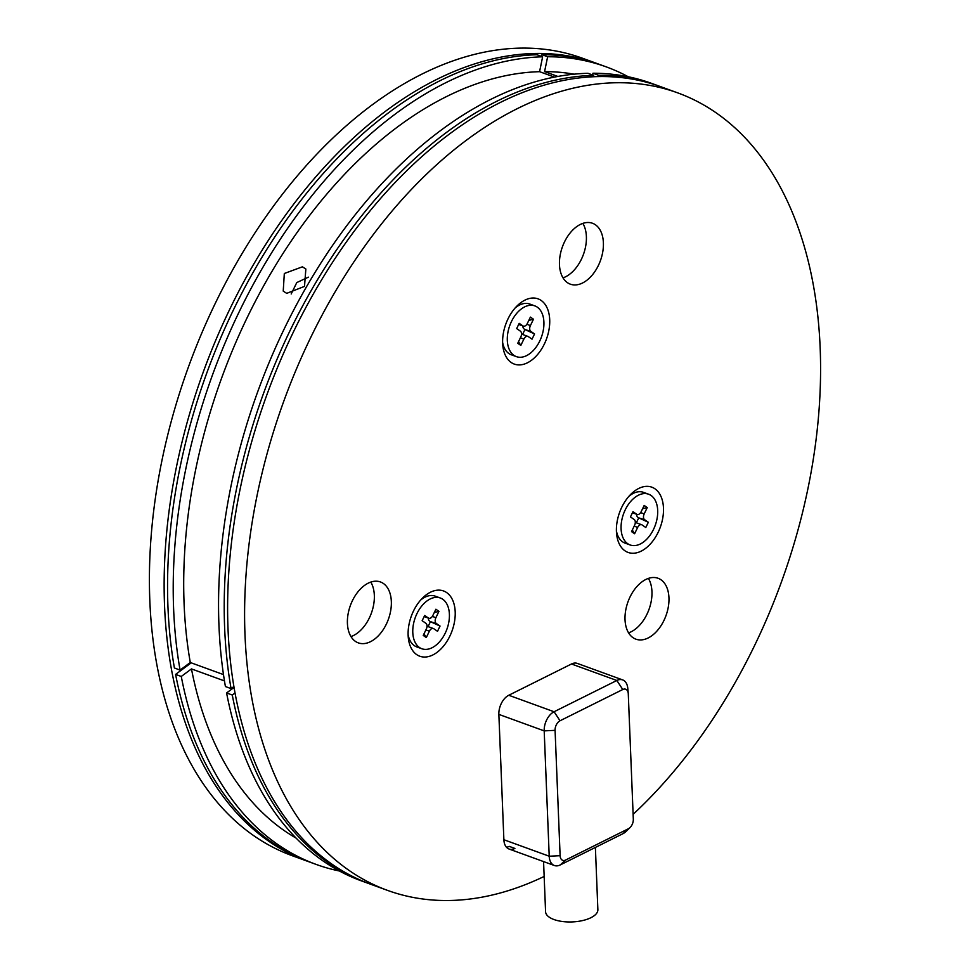 <?xml version="1.0" encoding="UTF-8"?>
<svg xmlns="http://www.w3.org/2000/svg" width="970" height="970" viewBox="0 0 970 970"><rect width="100%" height="100%" fill="white"/><g stroke="black" fill="none" stroke-linecap="round" stroke-linejoin="round"><path stroke-width="1.45" d="M286.708 293.352L304.507 286.392L305.853 269.017L302.397 266.823L284.319 273.491L283.228 291.109L286.708 293.352M651.028 602.261A32.398 20.212 110 0 0 648.396 578.399A32.398 20.212 -70 0 1 651.028 602.261A32.398 20.212 -70 0 1 628.584 632.864A32.398 20.212 110 0 0 651.028 602.261M373.414 605.959A32.398 20.212 110 0 0 370.782 582.097A32.398 20.212 -70 0 1 373.414 605.959A32.398 20.212 -70 0 1 350.97 636.562A32.398 20.212 110 0 0 373.414 605.959M585.468 247.253A32.398 20.212 110 0 0 582.837 223.391A32.398 20.212 -70 0 1 585.468 247.253A32.398 20.212 -70 0 1 563.024 277.856A32.398 20.212 110 0 0 585.468 247.253M557.871 76.448L544.582 71.61A408.904 255.11 -70 0 1 574.07 74.181M223.476 674.587L190.29 662.51L180.081 670.064L174.418 668.003A424.326 264.725 -70 0 1 180.056 467.249A424.326 264.725 -70 0 1 536.956 54.744L542.63 56.806L539.575 71.683L554.452 77.091M180.081 670.064A424.326 264.725 -70 0 1 185.719 469.31A424.326 264.725 -70 0 1 542.63 56.806M231.054 485.8A424.326 264.725 -70 0 1 587.953 73.296L593.628 75.357A424.326 264.725 -70 0 0 236.716 487.861A424.326 264.725 -70 0 0 231.078 688.603L225.416 686.542A424.326 264.725 -70 0 1 231.054 485.8M339.415 870.999A424.326 264.725 -70 0 1 316.147 864.415L310.485 862.354A424.326 264.725 -70 0 1 175.594 674.405L191.211 662.849M541.612 56.442L541.975 54.684A424.326 264.725 -70 0 1 600.588 64.82L606.262 66.881A424.326 264.725 -70 0 1 628.317 76.788M598.369 76.569L598.635 75.296A424.326 264.725 -70 0 1 657.26 85.433A424.326 264.725 -70 0 1 658.945 86.063M593.337 76.727L593.628 75.357M233.903 686.518L231.078 688.603M235.043 692.956L232.266 695.017L226.592 692.956L234.061 687.427M368.842 883.573A424.326 264.725 -70 0 1 367.145 882.967A424.326 264.725 -70 0 1 232.266 695.017M367.145 882.967L361.47 880.905A424.326 264.725 -70 0 1 226.592 692.956M598.635 75.296L592.961 73.235A424.326 264.725 -70 0 1 651.585 83.371L657.26 85.433M316.147 864.415A424.326 264.725 -70 0 1 181.269 676.466L175.594 674.405M181.269 676.466L191.466 668.912L224.458 680.916M592.961 73.235L592.609 74.993M541.975 54.684L547.638 56.745L544.582 71.61M547.638 56.745A424.326 264.725 -70 0 1 606.262 66.881M296.165 838.153A408.904 255.11 -70 0 1 191.466 668.912M190.29 662.51A408.904 255.11 -70 0 1 539.575 71.683M291.194 293.983L296.784 282.561L308.411 277.153M598.89 64.214A424.326 264.725 110 0 0 597.193 63.583A424.326 264.725 110 0 0 227.053 314.898A424.326 264.725 110 0 0 241.712 818.292A424.326 264.725 110 0 0 307.078 861.117A424.326 264.725 110 0 0 308.787 861.724M597.193 63.583L582.461 58.224A424.326 264.725 110 0 0 212.321 309.551A424.326 264.725 110 0 0 226.98 812.933A424.326 264.725 110 0 0 292.346 855.758L307.078 861.117M420.653 600.054A27.002 16.842 -70 0 1 435.227 596.15L440.319 598.005A27.002 16.842 -70 0 1 445.242 633.131A27.002 16.842 -70 0 1 421.865 648.76A27.002 16.842 -70 0 1 416.942 613.634A27.002 16.842 -70 0 1 440.319 598.005M423.235 635.423L426.291 629.081A4.632 2.886 110 0 0 425.866 623.273L422.144 620.715L424.678 615.477L428.4 618.035A4.632 2.886 110 0 0 428.813 618.254A4.632 2.886 110 0 0 432.814 615.574L435.882 609.233L438.949 611.342L435.894 617.684A4.632 2.886 110 0 0 436.318 623.492L440.041 626.062L437.506 631.3L433.784 628.73A4.632 2.886 110 0 0 433.372 628.524A4.632 2.886 110 0 0 429.37 631.203L426.303 637.545L423.235 635.423M421.865 648.76L416.76 646.905A27.002 16.842 -70 0 1 408.103 634.562M436.318 623.492L430.437 621.661L440.041 626.062M430.437 621.661L428.061 626.584M423.999 633.822L426.303 637.545M434.293 612.531L438.949 611.342M429.516 621.018A4.632 2.886 -70 0 1 428.376 618.096M515.179 307.926A27.002 16.842 -70 0 1 529.741 304.034L534.846 305.889A27.002 16.842 -70 0 1 539.756 341.016A27.002 16.842 -70 0 1 516.38 356.633A27.002 16.842 -70 0 1 511.469 321.507A27.002 16.842 -70 0 1 534.846 305.889M517.75 343.295L520.817 336.954A4.632 2.886 110 0 0 520.381 331.146L516.67 328.587L519.192 323.349L522.915 325.908A4.632 2.886 110 0 0 523.327 326.126A4.632 2.886 110 0 0 527.341 323.446L530.396 317.105L533.476 319.227L530.408 325.568A4.632 2.886 110 0 0 530.832 331.376L534.555 333.935L532.033 339.173L528.311 336.614A4.632 2.886 110 0 0 527.898 336.396A4.632 2.886 110 0 0 523.885 339.076L520.829 345.417L517.75 343.295M516.38 356.633L511.287 354.777A27.002 16.842 -70 0 1 502.63 342.434M530.832 331.376L524.952 329.533L534.555 333.935M524.952 329.533L522.575 334.456M518.526 341.707L520.829 345.417M528.808 320.403L533.476 319.227M524.042 328.903A4.632 2.886 -70 0 1 522.891 325.968M628.948 496.264A27.002 16.842 -70 0 1 643.522 492.36L648.615 494.215A27.002 16.842 -70 0 1 653.537 529.353A27.002 16.842 -70 0 1 630.16 544.97A27.002 16.842 -70 0 1 625.238 509.844A27.002 16.842 -70 0 1 648.615 494.215M631.531 531.633L634.586 525.291A4.632 2.886 110 0 0 634.162 519.483L630.439 516.925L632.973 511.687L636.684 514.245A4.632 2.886 110 0 0 637.108 514.464A4.632 2.886 110 0 0 641.109 511.784L644.177 505.443L647.245 507.565L644.189 513.906A4.632 2.886 110 0 0 644.613 519.702L648.336 522.272L645.802 527.51L642.079 524.952A4.632 2.886 110 0 0 641.667 524.734A4.632 2.886 110 0 0 637.666 527.413L634.598 533.755L631.531 531.633M630.16 544.97L625.056 543.115A27.002 16.842 -70 0 1 616.399 530.772M644.613 519.702L638.733 517.871L648.336 522.272M638.733 517.871L636.344 522.794M632.294 530.044L634.598 533.755M642.577 508.741L647.245 507.565M637.811 517.228A4.632 2.886 -70 0 1 636.672 514.306M630.1 827.495L626.462 831.108A15.435 9.627 -70 0 1 622.97 833.679L560.223 864.937A15.435 9.627 -70 0 1 554.391 865.519A15.435 9.627 -70 0 1 549.214 856.219L544.194 730.883L498.859 714.393A15.435 9.627 -70 0 1 499.295 709.325A15.435 9.627 -70 0 1 508.765 695.26L554.088 711.75L616.835 680.479A15.435 9.627 -70 0 1 622.667 679.909A15.435 9.627 -70 0 1 627.784 688.3L628.257 693.417A7.712 4.814 110 0 0 622.776 689.512L560.029 720.771A7.712 4.814 110 0 0 555.082 730.337L560.114 855.685A7.712 4.814 110 0 0 565.619 860.038L628.354 828.768A7.712 4.814 110 0 0 630.1 827.495A7.712 4.814 110 0 0 633.313 819.201L628.281 693.865A7.712 4.814 110 0 0 628.257 693.417M617.417 520.102A34.714 21.655 110 0 0 616.556 533.536A34.714 21.655 110 0 0 637.872 552.476A34.714 21.655 110 0 0 662.486 519.508A34.714 21.655 110 0 0 655.756 489.401A34.714 21.655 110 0 0 630.852 494.239A34.714 21.655 110 0 0 617.417 520.102M409.122 623.892A34.714 21.655 110 0 0 408.261 637.326A34.714 21.655 110 0 0 429.577 656.266A34.714 21.655 110 0 0 454.202 623.298A34.714 21.655 110 0 0 447.461 593.179A34.714 21.655 110 0 0 422.556 598.029A34.714 21.655 110 0 0 409.122 623.892M503.636 331.764A34.714 21.655 110 0 0 502.775 345.211A34.714 21.655 110 0 0 524.091 364.138A34.714 21.655 110 0 0 548.717 331.17A34.714 21.655 110 0 0 541.975 301.064A34.714 21.655 110 0 0 517.083 305.902A34.714 21.655 110 0 0 503.636 331.764M668.027 608.445A32.398 20.212 -70 0 1 635.908 639.169A32.398 20.212 -70 0 1 625.953 609.002A32.398 20.212 -70 0 1 658.06 578.265A32.398 20.212 -70 0 1 668.027 608.445M390.413 612.143A32.398 20.212 -70 0 1 358.294 642.868A32.398 20.212 -70 0 1 348.339 612.7A32.398 20.212 -70 0 1 380.446 581.964A32.398 20.212 -70 0 1 390.413 612.143M602.467 253.437A32.398 20.212 -70 0 1 570.348 284.174A32.398 20.212 -70 0 1 560.393 253.994A32.398 20.212 -70 0 1 592.512 223.27A32.398 20.212 -70 0 1 602.467 253.437M544.158 876.443A424.326 264.725 -70 0 1 387.539 890.387L370.54 884.203A424.326 264.725 -70 0 1 240.123 489.098A424.326 264.725 -70 0 1 660.655 86.669L677.654 92.853A424.326 264.725 -70 0 1 808.071 487.958A424.326 264.725 -70 0 1 633.119 814.339M387.539 890.387A424.326 264.725 -70 0 1 257.111 495.282A424.326 264.725 -70 0 1 677.654 92.853M498.859 714.393L503.879 839.729L549.214 856.219L560.114 855.685M622.776 689.512L616.835 680.479L571.5 663.989L508.765 695.26M571.5 663.989A15.435 9.627 -70 0 1 577.332 663.419L622.667 679.909M506.498 847.259A15.435 9.627 110 0 0 509.238 846.386L514.9 848.447A15.435 9.627 -70 0 1 509.068 849.029A15.435 9.627 -70 0 1 503.879 839.729M595.386 847.428L597.872 909.642A26.166 11.228 177.7 0 1 590.948 917.693A26.166 11.228 177.7 0 1 562.418 921.5A26.166 11.228 177.7 0 1 545.576 911.739L543.564 861.578M555.082 730.337L544.194 730.883A15.435 9.627 -70 0 1 554.088 711.75L560.029 720.771M429.37 631.203L425.878 629.93M424.181 616.508L428.4 618.035M432.341 616.399L435.894 617.684M523.885 339.076L520.405 337.803M518.695 324.38L522.915 325.908M526.868 324.271L530.408 325.568M637.666 527.413L634.174 526.14M632.476 512.718L636.684 514.245M640.636 512.609L644.189 513.906M622.97 833.679L628.354 828.768M560.223 864.937L565.619 860.038M427.006 626.208L433.372 628.524M424.157 616.556L428.813 618.254M521.533 334.08L527.898 336.396M518.671 324.429L523.327 326.126M635.302 522.418L641.667 524.734M632.452 512.766L637.108 514.464M509.068 849.029L554.391 865.519"/></g></svg>
